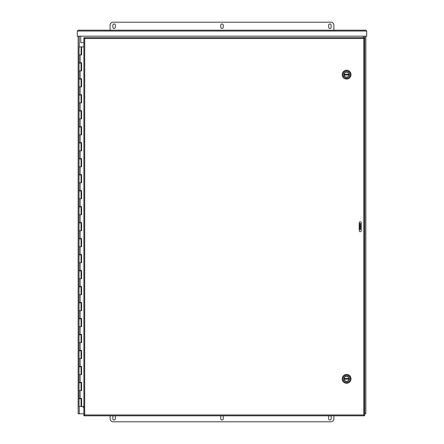 <?xml version="1.0" encoding="UTF-8"?>
<svg xmlns="http://www.w3.org/2000/svg" width="444" height="444" viewBox="0 0 444 444"><rect width="100%" height="100%" fill="white"/><g stroke="black" fill="none" stroke-linecap="round" stroke-linejoin="round"><path stroke-width="0.67" d="M83.877 407.464A0.477 0.477 0 0 1 83.161 407.043A0.477 0.477 0 0 1 83.877 406.626M365.856 36.186L365.856 413.808L364.596 413.808M83.877 413.808L78.144 413.808L78.144 36.186L78.144 413.808M363.264 37.685L363.264 36.186M80.736 36.186L80.736 42.68L83.877 42.68M84.465 415.09L83.877 415.212L83.877 415.806L84.715 414.962L83.877 415.09L83.877 38.4L84.715 38.528L83.877 38.278L83.877 37.685L364.596 37.685L363.753 38.528L364.596 38.278L364.596 37.685M364.036 415.09L364.596 415.09L363.753 414.962L364.596 415.212L364.596 415.806L364.002 415.09M364.036 38.4L364.596 38.4L364.596 415.09M364.002 38.4L364.596 38.4M84.438 415.09L83.877 415.09M83.877 37.685L84.465 38.4M84.438 38.4L83.877 38.4M361.222 222.749L361.222 230.741A0.999 0.999 0 0 1 360.223 231.74A0.999 0.999 0 0 1 359.224 230.741L359.224 222.749A0.999 0.999 0 0 1 360.223 221.75A0.999 0.999 0 0 1 361.222 222.749M364.596 415.806L83.877 415.806M77.3 36.186L77.3 31.036L78.144 30.192L77.3 31.036L366.7 31.036L365.856 30.192L78.144 30.192L365.856 30.192L366.7 31.036L366.7 36.186L77.3 36.186M220.751 25.197A1.249 1.249 0 0 1 222 23.948A1.249 1.249 0 0 1 223.249 25.197L223.249 27.195A1.249 1.249 0 0 1 222 28.444A1.249 1.249 0 0 1 220.751 27.195L220.751 25.197M328.643 25.197A1.249 1.249 0 0 1 329.892 23.948A1.249 1.249 0 0 1 331.141 25.197L331.141 27.195A1.249 1.249 0 0 1 329.892 28.444A1.249 1.249 0 0 1 328.643 27.195L328.643 25.197M112.859 25.197A1.249 1.249 0 0 1 114.108 23.948A1.249 1.249 0 0 1 115.357 25.197L115.357 27.195A1.249 1.249 0 0 1 114.108 28.444A1.249 1.249 0 0 1 112.859 27.195L112.859 25.197M110.112 30.192L110.112 25.197A2.997 2.997 0 0 1 113.109 22.2L330.891 22.2A2.997 2.997 0 0 1 333.888 25.197L333.888 30.192M222.749 415.806A1.249 1.249 0 0 1 223.249 416.805L223.249 418.803A1.249 1.249 0 0 1 222 420.052A1.249 1.249 0 0 1 220.751 418.803L220.751 416.805A1.249 1.249 0 0 1 221.251 415.806M114.857 415.806A1.249 1.249 0 0 1 115.357 416.805L115.357 418.803A1.249 1.249 0 0 1 114.108 420.052A1.249 1.249 0 0 1 112.859 418.803L112.859 416.805A1.249 1.249 0 0 1 113.359 415.806M330.641 415.806A1.249 1.249 0 0 1 331.141 416.805L331.141 418.803A1.249 1.249 0 0 1 329.892 420.052A1.249 1.249 0 0 1 328.643 418.803L328.643 416.805A1.249 1.249 0 0 1 329.143 415.806M333.888 415.806L333.888 418.803A2.997 2.997 0 0 1 330.891 421.8L113.109 421.8A2.997 2.997 0 0 1 110.112 418.803L110.112 415.806M360.456 227.495L359.623 227.495L359.623 229.493L360.456 229.493L360.456 223.499L359.623 223.499L359.623 225.497L360.456 225.497M359.623 227.495L359.623 225.497M359.224 223.499L359.623 223.499M359.224 229.493L359.623 229.493M346.614 383.25A4.407 4.407 0 0 1 342.796 376.64A4.407 4.407 0 0 1 350.427 376.64A4.407 4.407 0 0 1 346.614 383.25M346.614 375.224A3.619 3.619 0 0 1 350.233 378.843A3.619 3.619 0 0 1 346.614 382.462A3.619 3.619 0 0 1 342.996 378.843A3.619 3.619 0 0 1 346.614 375.224M346.614 381.468A2.625 2.625 0 0 0 348.89 377.528A2.625 2.625 0 0 0 344.339 377.528A2.625 2.625 0 0 0 346.614 381.468M346.614 381.374A2.531 2.531 0 0 0 348.806 377.578A2.531 2.531 0 0 0 344.416 377.578A2.531 2.531 0 0 0 346.614 381.374M349.045 378.338L349.067 378.466A2.486 2.486 0 0 1 349.067 379.22L344.156 379.22A2.486 2.486 0 0 1 344.156 378.466L349.045 378.338A2.486 2.486 0 0 0 344.178 378.338M344.178 379.348A2.486 2.486 0 0 0 349.045 379.348M349.067 379.22L344.156 379.22M344.156 378.466L349.067 378.466M81.485 398.412L81.485 398.734L79.049 398.734L79.049 406.565L81.53 406.565L81.53 398.412M81.485 382.428L81.485 382.75L79.049 382.75L79.049 390.581L81.047 390.581L81.047 382.75M81.485 366.444L81.485 366.766L79.049 366.766L79.049 374.597L81.047 374.597L81.047 366.766M81.485 350.46L81.485 350.782L79.049 350.782L79.049 358.613L81.047 358.613L81.047 350.782M81.485 334.476L81.485 334.798L79.049 334.798L79.049 342.629L81.047 342.629L81.047 334.798M81.485 318.492L81.485 318.814L79.049 318.814L79.049 326.645L81.047 326.645L81.047 318.814M81.485 302.508L81.485 302.83L79.049 302.83L79.049 310.661L81.047 310.661L81.047 302.83M81.485 286.524L81.485 286.846L79.049 286.846L79.049 294.677L81.047 294.677L81.047 286.846M81.485 270.54L81.485 270.862L79.049 270.862L79.049 278.693L81.047 278.693L81.047 270.862M81.485 254.556L81.485 254.878L79.049 254.878L79.049 262.709L81.047 262.709L81.047 254.878M81.485 238.572L81.485 238.894L79.049 238.894L79.049 246.725L81.047 246.725L81.047 238.894M81.485 222.588L81.485 222.91L79.049 222.91L79.049 230.741L81.047 230.741L81.047 222.91M81.485 206.604L81.485 206.926L79.049 206.926L79.049 214.757L81.047 214.757L81.047 206.926M81.485 190.62L81.485 190.942L79.049 190.942L79.049 198.773L81.047 198.773L81.047 190.942M81.485 174.636L81.485 174.958L79.049 174.958L79.049 182.789L81.047 182.789L81.047 174.958M81.485 158.652L81.485 158.974L79.049 158.974L79.049 166.805L81.047 166.805L81.047 158.974M81.485 142.668L81.485 142.99L79.049 142.99L79.049 150.821L81.047 150.821L81.047 142.99M81.485 126.684L81.485 127.006L79.049 127.006L79.049 134.837L81.047 134.837L81.047 127.006M81.485 110.7L81.485 111.022L79.049 111.022L79.049 118.853L81.047 118.853L81.047 111.022M81.485 94.716L81.485 95.038L79.049 95.038L79.049 102.869L81.047 102.869L81.047 95.038M81.485 78.732L81.485 79.054L79.049 79.054L79.049 86.885L81.047 86.885L81.047 79.054M81.485 62.748L81.485 63.07L79.049 63.07L79.049 70.901L81.047 70.901L81.047 63.07M81.185 54.917L81.185 46.925L81.13 54.917M81.185 46.925L81.568 46.925L81.568 54.917L79.049 54.917L81.047 54.917L81.13 46.925M81.041 366.766L81.041 366.444M81.041 350.782L81.041 350.46M81.041 334.798L81.041 334.476M81.041 318.814L81.041 318.492M81.041 302.83L81.041 302.508M81.041 286.846L81.041 286.524M81.041 270.862L81.041 270.54M81.041 254.878L81.041 254.556M81.041 238.894L81.041 238.572M81.041 222.91L81.041 222.588M81.041 206.926L81.041 206.604M81.041 190.942L81.041 190.62M81.041 174.958L81.041 174.636M81.041 158.974L81.041 158.652M81.041 142.99L81.041 142.668M81.041 127.006L81.041 126.684M81.041 111.022L81.041 110.7M81.041 95.038L81.041 94.716M81.041 79.054L81.041 78.732M81.041 63.07L81.041 62.748M81.041 398.734L81.041 398.412M81.041 382.75L81.041 382.428M80.136 54.917L80.136 62.748L79.049 62.748L79.049 46.925L81.047 46.925M81.53 54.917L81.53 46.925M80.136 62.748L81.568 62.748L81.568 70.901L79.049 70.901L79.049 78.732L81.568 78.732L81.568 86.885L79.049 86.885L79.049 94.716L81.568 94.716L81.568 102.869L79.049 102.869L79.049 110.7L81.568 110.7L81.568 118.853L79.049 118.853L79.049 126.684L81.568 126.684L81.568 134.837L79.049 134.837L79.049 142.668L81.568 142.668L81.568 150.821L79.049 150.821L79.049 158.652L81.568 158.652L81.568 166.805L79.049 166.805L79.049 174.636L81.568 174.636L81.568 182.789L79.049 182.789L79.049 190.62L81.568 190.62L81.568 198.773L79.049 198.773L79.049 206.604L81.568 206.604L81.568 214.757L79.049 214.757L79.049 222.588L81.568 222.588L81.568 230.741L79.049 230.741L79.049 238.572L81.568 238.572L81.568 246.725L79.049 246.725L79.049 254.556L81.568 254.556L81.568 262.709L79.049 262.709L79.049 270.54L81.568 270.54L81.568 278.693L79.049 278.693L79.049 286.524L81.568 286.524L81.568 294.677L79.049 294.677L79.049 302.508L81.568 302.508L81.568 310.661L79.049 310.661L79.049 318.492L81.568 318.492L81.568 326.645L79.049 326.645L79.049 334.476L81.568 334.476L81.568 342.629L79.049 342.629L79.049 350.46L81.568 350.46L81.568 358.613L79.049 358.613L79.049 366.444L81.568 366.444L81.568 374.597L79.049 374.597L79.049 382.428L81.568 382.428L81.568 390.581L79.049 390.581L79.049 398.412L81.568 398.412L81.568 406.565L83.877 406.565M81.53 70.901L81.53 62.748M81.53 86.885L81.53 78.732M81.53 102.869L81.53 94.716M81.53 118.853L81.53 110.7M81.53 134.837L81.53 126.684M81.53 150.821L81.53 142.668M81.53 166.805L81.53 158.652M81.53 182.789L81.53 174.636M81.53 198.773L81.53 190.62M81.53 214.757L81.53 206.604M81.53 230.741L81.53 222.588M81.53 246.725L81.53 238.572M81.53 262.709L81.53 254.556M81.53 278.693L81.53 270.54M81.53 294.677L81.53 286.524M81.53 310.661L81.53 302.508M81.53 326.645L81.53 318.492M81.53 342.629L81.53 334.476M81.53 358.613L81.53 350.46M81.53 374.597L81.53 366.444M81.53 390.581L81.53 382.428M83.877 46.925L81.568 46.925M346.614 79.054A4.407 4.407 0 0 1 342.796 72.444A4.407 4.407 0 0 1 350.427 72.444A4.407 4.407 0 0 1 346.614 79.054M346.614 71.029A3.619 3.619 0 0 1 350.233 74.648A3.619 3.619 0 0 1 346.614 78.266A3.619 3.619 0 0 1 342.996 74.648A3.619 3.619 0 0 1 346.614 71.029M346.614 77.273A2.625 2.625 0 0 0 348.89 73.332A2.625 2.625 0 0 0 344.339 73.332A2.625 2.625 0 0 0 346.614 77.273M346.614 77.178A2.531 2.531 0 0 0 348.806 73.382A2.531 2.531 0 0 0 344.416 73.382A2.531 2.531 0 0 0 346.614 77.178M349.045 74.142L349.067 74.27A2.486 2.486 0 0 1 349.067 75.025L344.156 75.025A2.486 2.486 0 0 1 344.156 74.27L349.045 74.142A2.486 2.486 0 0 0 344.178 74.142M344.178 75.153A2.486 2.486 0 0 0 349.045 75.153M349.067 75.025L344.156 75.025M344.156 74.27L349.067 74.27M364.763 413.808L364.763 36.186M79.237 36.186L79.237 46.925M79.237 62.748L79.237 63.07M79.237 78.732L79.237 79.054M79.237 94.716L79.237 95.038M79.237 110.7L79.237 111.022M79.237 126.684L79.237 127.006M79.237 142.668L79.237 142.99M79.237 158.652L79.237 158.974M79.237 174.636L79.237 174.958M79.237 190.62L79.237 190.942M79.237 206.604L79.237 206.926M79.237 222.588L79.237 222.91M79.237 238.572L79.237 238.894M79.237 254.556L79.237 254.878M79.237 270.54L79.237 270.862M79.237 286.524L79.237 286.846M79.237 302.508L79.237 302.83M79.237 318.492L79.237 318.814M79.237 334.476L79.237 334.798M79.237 350.46L79.237 350.782M79.237 366.444L79.237 366.766M79.237 382.428L79.237 382.75M79.237 398.412L79.237 398.734M79.237 406.565L79.237 413.808M364.563 415.068L363.753 414.962L363.753 38.528L364.563 38.423M83.905 38.423L84.715 38.528L84.715 414.962L83.905 415.068M84.715 414.962L363.753 414.962M363.753 38.528L84.715 38.528M81.185 406.565L81.185 398.734M81.13 398.734L81.13 406.565M81.185 390.581L81.185 382.75M81.13 382.75L81.13 390.581M81.185 374.597L81.185 366.766M81.13 366.766L81.13 374.597M81.185 358.613L81.185 350.782M81.13 350.782L81.13 358.613M81.185 342.629L81.185 334.798M81.13 334.798L81.13 342.629M81.185 326.645L81.185 318.814M81.13 318.814L81.13 326.645M81.185 310.661L81.185 302.83M81.13 302.83L81.13 310.661M81.185 294.677L81.185 286.846M81.13 286.846L81.13 294.677M81.185 278.693L81.185 270.862M81.13 270.862L81.13 278.693M81.185 262.709L81.185 254.878M81.13 254.878L81.13 262.709M81.185 246.725L81.185 238.894M81.13 238.894L81.13 246.725M81.185 230.741L81.185 222.91M81.13 222.91L81.13 230.741M81.185 214.757L81.185 206.926M81.13 206.926L81.13 214.757M81.185 198.773L81.185 190.942M81.13 190.942L81.13 198.773M81.185 182.789L81.185 174.958M81.13 174.958L81.13 182.789M81.185 166.805L81.185 158.974M81.13 158.974L81.13 166.805M81.185 150.821L81.185 142.99M81.13 142.99L81.13 150.821M81.185 134.837L81.185 127.006M81.13 127.006L81.13 134.837M81.185 118.853L81.185 111.022M81.13 111.022L81.13 118.853M81.185 102.869L81.185 95.038M81.13 95.038L81.13 102.869M81.185 86.885L81.185 79.054M81.13 79.054L81.13 86.885M81.185 70.901L81.185 63.07M81.13 63.07L81.13 70.901M80.136 70.901L80.136 78.732M80.136 86.885L80.136 94.716M80.136 102.869L80.136 110.7M80.136 118.853L80.136 126.684M80.136 134.837L80.136 142.668M80.136 150.821L80.136 158.652M80.136 166.805L80.136 174.636M80.136 182.789L80.136 190.62M80.136 198.773L80.136 206.604M80.136 214.757L80.136 222.588M80.136 230.741L80.136 238.572M80.136 246.725L80.136 254.556M80.136 262.709L80.136 270.54M80.136 278.693L80.136 286.524M80.136 294.677L80.136 302.508M80.136 310.661L80.136 318.492M80.136 326.645L80.136 334.476M80.136 342.629L80.136 350.46M80.136 358.613L80.136 366.444M80.136 374.597L80.136 382.428M80.136 390.581L80.136 398.412M81.047 398.734L81.047 406.565M80.531 398.734L80.531 398.412M80.531 382.75L80.531 382.428M80.531 366.766L80.531 366.444M80.531 350.782L80.531 350.46M80.531 334.798L80.531 334.476M80.531 318.814L80.531 318.492M80.531 302.83L80.531 302.508M80.531 286.846L80.531 286.524M80.531 270.862L80.531 270.54M80.531 254.878L80.531 254.556M80.531 238.894L80.531 238.572M80.531 222.91L80.531 222.588M80.531 206.926L80.531 206.604M80.531 190.942L80.531 190.62M80.531 174.958L80.531 174.636M80.531 158.974L80.531 158.652M80.531 142.99L80.531 142.668M80.531 127.006L80.531 126.684M80.531 111.022L80.531 110.7M80.531 95.038L80.531 94.716M80.531 79.054L80.531 78.732M80.531 63.07L80.531 62.748M79.57 398.734L79.57 398.412M79.57 382.75L79.57 382.428M79.57 366.766L79.57 366.444M79.57 350.782L79.57 350.46M79.57 334.798L79.57 334.476M79.57 318.814L79.57 318.492M79.57 302.83L79.57 302.508M79.57 286.846L79.57 286.524M79.57 270.862L79.57 270.54M79.57 254.878L79.57 254.556M79.57 238.894L79.57 238.572M79.57 222.91L79.57 222.588M79.57 206.926L79.57 206.604M79.57 190.942L79.57 190.62M79.57 174.958L79.57 174.636M79.57 158.974L79.57 158.652M79.57 142.99L79.57 142.668M79.57 127.006L79.57 126.684M79.57 111.022L79.57 110.7M79.57 95.038L79.57 94.716M79.57 79.054L79.57 78.732M79.57 63.07L79.57 62.748"/></g></svg>
